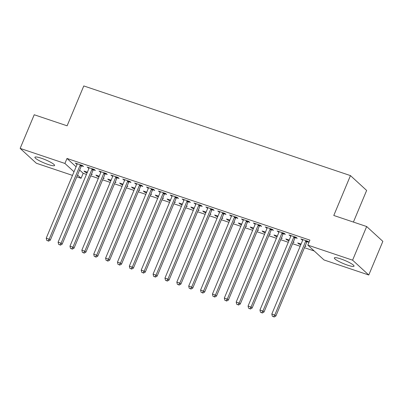 <?xml version="1.0" encoding="UTF-8"?>
<svg xmlns="http://www.w3.org/2000/svg" width="403" height="403" viewBox="0 0 403 403"><rect width="100%" height="100%" fill="white"/><g stroke="black" fill="none" stroke-linecap="round" stroke-linejoin="round"><path stroke-width="0.6" d="M41.333 158.233A10.674 1.718 22.7 0 1 54.591 165.482A10.674 1.718 22.7 0 1 48.159 164.489A10.674 1.718 22.7 0 1 34.9 157.246A10.674 1.718 22.7 0 1 41.333 158.233M340.772 258.912A10.674 1.718 22.7 0 1 354.03 266.161A10.674 1.718 22.7 0 1 347.593 265.169A10.674 1.718 22.7 0 1 334.334 257.92A10.674 1.718 22.7 0 1 340.772 258.912M79.628 170.046L83.179 173.3L86.454 174.398M90.746 175.844L98.327 178.393M102.619 179.834L110.2 182.383M114.492 183.828L122.069 186.377M126.366 187.818L133.942 190.367M138.239 191.813L145.815 194.362M150.112 195.803L157.689 198.352M161.986 199.797L169.562 202.346M173.859 203.787L181.436 206.336M185.733 207.782L193.309 210.326M197.606 211.771L205.182 214.32M209.474 215.766L217.056 218.31M221.348 219.756L228.929 222.305M233.221 223.746L240.803 226.295M245.095 227.74L252.676 230.289M256.968 231.73L264.549 234.279M268.841 235.725L276.418 238.274M280.715 239.714L288.291 242.263M292.588 243.709L300.164 246.258M304.461 247.699L314.229 250.983M83.179 173.3L81.094 178.282L76.787 176.836M72.495 175.391L36.335 163.235L20.15 148.395L64.913 163.442L74.006 171.784M353.411 222.073L366.639 190.438L350.459 175.602L83.789 85.94L67.11 125.812L34.225 114.754L20.15 148.395M350.459 175.602L333.78 215.469L366.665 226.526L382.85 241.367L368.775 275.007L324.017 259.96L307.832 245.12L352.595 260.172L368.775 275.007M103.294 178.222L104.11 178.494L103.44 177.879M99.002 176.776L96.987 176.101L95.894 175.098L99.234 176.222M93.441 169.829L95.365 170.474L94.272 169.472L87.144 167.079L88.987 168.333M127.041 186.206L127.857 186.478L127.182 185.864M122.749 184.76L120.734 184.085L119.641 183.083L122.98 184.206M117.187 177.814L119.107 178.458L118.014 177.456L110.89 175.058L112.734 176.312M150.787 194.191L151.604 194.463L150.929 193.848M146.491 192.745L144.481 192.07L143.387 191.067L146.727 192.191M140.934 185.798L142.853 186.443L141.76 185.44L134.637 183.043L136.481 184.297M174.534 202.175L175.35 202.447L174.675 201.832M170.237 200.729L168.227 200.054L167.129 199.052L170.469 200.175M164.681 193.778L166.6 194.427L165.507 193.425L158.384 191.027L160.228 192.281M198.281 210.159L199.097 210.431L198.422 209.817M193.984 208.714L191.969 208.039L190.876 207.031L194.216 208.155M188.423 201.762L190.347 202.412L189.254 201.409L182.131 199.011L183.97 200.266M222.023 218.139L222.839 218.416L222.169 217.801M217.731 216.698L215.716 216.018L214.623 215.016L217.963 216.139M212.169 209.746L214.094 210.396L213.001 209.394L205.878 206.996L207.716 208.25M245.77 226.123L246.586 226.4L245.916 225.781M241.478 224.683L239.463 224.003L238.369 223L241.709 224.123M235.916 217.731L237.841 218.376L236.747 217.373L229.619 214.98L231.463 216.235M269.516 234.108L270.332 234.385L269.662 233.765M265.224 232.667L263.209 231.987L262.116 230.984L265.456 232.108M259.663 225.715L261.587 226.36L260.489 225.358L253.366 222.965L255.21 224.219M293.263 242.092L294.079 242.369L293.404 241.75M288.966 240.651L286.956 239.971L285.863 238.969L289.203 240.092M283.41 233.7L285.329 234.345L284.236 233.342L277.113 230.949L278.957 232.204M311.056 248.077L309.962 247.074M309.02 242.279L307.983 241.326L300.86 238.934L302.703 240.188M309.01 242.309L307.157 241.684M307.832 245.12L309.917 240.138L66.994 158.46L76.091 166.797M295.283 237.689L297.202 238.339L296.109 237.337L288.986 234.939L290.83 236.193M305.136 246.087L305.953 246.359L305.278 245.744M300.84 244.641L298.83 243.966L297.736 242.964L301.076 244.082M271.536 229.71L273.456 230.355L272.363 229.352L265.239 226.954L267.083 228.209M281.39 238.102L282.206 238.375L281.531 237.76M277.098 236.657L275.083 235.982L273.99 234.979L277.329 236.103M247.79 221.726L249.714 222.37L248.621 221.368L241.493 218.97L243.336 220.224M257.643 230.118L258.459 230.39L257.789 229.775M253.351 228.672L251.336 227.997L250.243 226.995L253.583 228.118M224.043 213.741L225.967 214.386L224.874 213.383L217.751 210.991L219.59 212.245M233.896 222.134L234.712 222.406L234.042 221.791M229.604 220.688L227.589 220.013L226.496 219.01L229.836 220.134M200.296 205.757L202.22 206.401L201.127 205.399L194.004 203.006L195.843 204.261M210.154 214.149L210.965 214.421L210.295 213.807M205.857 212.703L203.842 212.028L202.749 211.026L206.089 212.149M176.554 197.772L178.474 198.417L177.38 197.415L170.257 195.022L172.096 196.276M186.408 206.165L187.224 206.442L186.549 205.822M182.111 204.719L180.096 204.044L179.003 203.041L182.342 204.165M152.808 189.788L154.727 190.433L153.634 189.43L146.511 187.037L148.354 188.292M162.661 198.18L163.477 198.457L162.802 197.838M158.364 196.74L156.354 196.06L155.261 195.057L158.601 196.18M129.061 181.803L130.98 182.448L129.887 181.446L122.764 179.053L124.608 180.307M138.914 190.196L139.73 190.473L139.055 189.853M134.617 188.755L132.607 188.075L131.514 187.073L134.854 188.196M105.314 173.819L107.238 174.464L106.14 173.461L99.017 171.068L100.861 172.323M115.167 182.211L115.983 182.488L115.313 181.869M110.875 180.771L108.86 180.091L107.767 179.088L111.107 180.212M81.567 165.834L83.492 166.484L82.398 165.482L75.27 163.084L77.114 164.338M91.421 174.227L92.237 174.504L91.567 173.889M87.129 172.786L85.114 172.106L84.02 171.104L87.36 172.227M77.547 175.028L81.094 178.282M366.665 226.526L352.595 260.172M66.994 158.46L64.913 163.442M302.185 239.377L301.953 239.936M290.311 235.387L290.079 235.941M299.061 243.407L298.83 243.966M278.438 231.393L278.206 231.952M287.188 239.417L286.956 239.971M266.569 227.403L266.333 227.957M275.314 235.423L275.083 235.982M254.696 223.408L254.459 223.967M263.441 231.433L263.209 231.987M242.823 219.418L242.586 219.973M251.568 227.438L251.336 227.997M230.949 215.429L230.718 215.983M239.694 223.448L239.463 224.003M219.076 211.434L218.844 211.993M227.821 219.454L227.589 220.013M207.202 207.444L206.971 207.998M215.948 215.464L215.716 216.018M195.329 203.45L195.097 204.009M204.079 211.469L203.842 212.028M183.456 199.46L183.224 200.014M192.206 207.48L191.969 208.039M171.582 195.465L171.351 196.024M180.332 203.49L180.096 204.044M159.709 191.475L159.477 192.03M168.459 199.495L168.227 200.054M147.836 187.481L147.604 188.04M156.586 195.505L156.354 196.06M135.962 183.491L135.73 184.045M144.712 191.511L144.481 192.07M124.089 179.496L123.857 180.055M132.839 187.521L132.607 188.075M112.22 175.506L111.984 176.061M120.965 183.526L120.734 184.085M100.347 171.517L100.11 172.071M109.092 179.536L108.86 180.091M88.474 167.522L88.237 168.081M97.219 175.542L96.987 176.101M76.6 163.532L76.368 164.086M85.345 171.552L85.114 172.106M306.063 240.682L305.917 240.843A1.37 1.234 -47.5 0 0 305.635 241.276L274.781 315.035L271.813 314.038L302.668 240.279A1.37 1.234 -47.5 0 0 302.774 239.785L302.779 239.578M307.6 241.201L307.01 241.845A1.37 1.234 -47.5 0 0 306.728 242.279L275.874 316.043L274.781 315.035L273.541 316.657L272.352 316.259L273.541 316.657M273.98 317.06L275.874 316.043M271.813 314.038L272.352 316.259M294.19 236.687L294.044 236.848A1.37 1.234 -47.5 0 0 293.762 237.286L262.907 311.045L259.94 310.048L290.795 236.289A1.37 1.234 -47.5 0 0 290.901 235.79L290.911 235.589M295.726 237.206L295.137 237.851A1.37 1.234 -47.5 0 0 294.855 238.289L264 312.048L262.907 311.045L261.668 312.668L260.479 312.27L261.668 312.668M262.106 313.066L264 312.048M259.94 310.048L260.479 312.27M282.317 232.697L282.171 232.858A1.37 1.234 -47.5 0 0 281.888 233.292L251.034 307.056L248.067 306.053L278.921 232.294A1.37 1.234 -47.5 0 0 279.027 231.801L279.037 231.594M283.853 233.216L283.264 233.861A1.37 1.234 -47.5 0 0 282.982 234.294L252.127 308.058L251.034 307.056L249.795 308.673L248.606 308.275L249.795 308.673M250.233 309.076L252.127 308.058M248.067 306.053L248.606 308.275M270.443 228.708L270.297 228.864A1.37 1.234 -47.5 0 0 270.015 229.302L239.16 303.061L236.193 302.064L267.048 228.305A1.37 1.234 -47.5 0 0 267.154 227.811L267.164 227.604M271.985 229.221L271.39 229.866A1.37 1.234 -47.5 0 0 271.108 230.304L240.253 304.064L239.16 303.061L237.921 304.683L236.732 304.285L237.921 304.683M238.359 305.086L240.253 304.064M236.193 302.064L236.732 304.285M258.57 224.713L258.424 224.874A1.37 1.234 -47.5 0 0 258.142 225.307L227.287 299.071L224.32 298.074L255.175 224.31A1.37 1.234 -47.5 0 0 255.285 223.816L255.29 223.61M260.111 225.232L259.517 225.876A1.37 1.234 -47.5 0 0 259.235 226.31L228.38 300.074L227.287 299.071L226.048 300.693L224.859 300.29L226.048 300.693M226.486 301.091L228.38 300.074M224.32 298.074L224.859 300.29M246.696 220.723L246.55 220.879A1.37 1.234 -47.5 0 0 246.268 221.318L215.414 295.077L212.446 294.079L243.301 220.32A1.37 1.234 -47.5 0 0 243.412 219.826L243.417 219.62M248.238 221.237L247.644 221.882A1.37 1.234 -47.5 0 0 247.361 222.32L216.507 296.079L215.414 295.077L214.174 296.699L212.986 296.301L214.174 296.699M214.613 297.102L216.507 296.079M212.446 294.079L212.986 296.301M234.823 216.728L234.677 216.89A1.37 1.234 -47.5 0 0 234.395 217.323L203.54 291.087L200.573 290.089L231.428 216.325A1.37 1.234 -47.5 0 0 231.539 215.832L231.544 215.625M236.365 217.247L235.77 217.892A1.37 1.234 -47.5 0 0 235.488 218.325L204.633 292.089L203.54 291.087L202.301 292.709L201.112 292.306L202.301 292.709M202.739 293.107L204.633 292.089M200.573 290.089L201.112 292.306M222.95 212.739L222.804 212.895A1.37 1.234 -47.5 0 0 222.521 213.333L191.667 287.092L188.7 286.095L219.554 212.336A1.37 1.234 -47.5 0 0 219.665 211.842L219.67 211.635M224.491 213.252L223.897 213.897A1.37 1.234 -47.5 0 0 223.615 214.336L192.76 288.095L191.667 287.092L190.428 288.714L189.244 288.316L190.428 288.714M190.866 289.117L192.76 288.095M188.7 286.095L189.244 288.316M211.076 208.744L210.93 208.905A1.37 1.234 -47.5 0 0 210.648 209.338L179.793 283.102L176.826 282.105L207.681 208.341A1.37 1.234 -47.5 0 0 207.792 207.847L207.797 207.641M212.618 209.263L212.023 209.908A1.37 1.234 -47.5 0 0 211.746 210.346L180.892 284.105L179.793 283.102L178.554 284.725L177.37 284.322L178.554 284.725M178.992 285.123L180.892 284.105M176.826 282.105L177.37 284.322M199.203 204.754L199.057 204.91A1.37 1.234 -47.5 0 0 198.78 205.349L167.925 279.108L164.953 278.11L195.808 204.351A1.37 1.234 -47.5 0 0 195.918 203.858L195.923 203.651M200.744 205.273L200.15 205.913A1.37 1.234 -47.5 0 0 199.873 206.351L169.018 280.11L167.925 279.108L166.681 280.73L165.497 280.332L166.681 280.73M167.119 281.133L169.018 280.11M164.953 278.11L165.497 280.332M187.33 200.759L187.183 200.921A1.37 1.234 -47.5 0 0 186.906 201.359L156.052 275.118L153.08 274.121L183.934 200.356A1.37 1.234 -47.5 0 0 184.045 199.863L184.05 199.656M188.871 201.278L188.277 201.923A1.37 1.234 -47.5 0 0 188 202.361L157.145 276.12L156.052 275.118L154.807 276.74L153.624 276.342L154.807 276.74M155.246 277.138L157.145 276.12M153.08 274.121L153.624 276.342M175.456 196.77L175.31 196.931A1.37 1.234 -47.5 0 0 175.033 197.364L144.178 271.128L141.206 270.126L172.061 196.367A1.37 1.234 -47.5 0 0 172.172 195.873L172.177 195.667M176.998 197.289L176.403 197.933A1.37 1.234 -47.5 0 0 176.126 198.367L145.271 272.131L144.178 271.128L142.939 272.745L141.75 272.347L142.939 272.745M143.372 273.148L145.271 272.131M141.206 270.126L141.75 272.347M163.588 192.775L163.437 192.936A1.37 1.234 -47.5 0 0 163.16 193.375L132.305 267.134L129.338 266.136L160.193 192.377A1.37 1.234 -47.5 0 0 160.298 191.878L160.303 191.677M165.124 193.294L164.535 193.939A1.37 1.234 -47.5 0 0 164.253 194.377L133.398 268.136L132.305 267.134L131.066 268.756L129.877 268.358L131.066 268.756M131.499 269.154L133.398 268.136M129.338 266.136L129.877 268.358M151.714 188.785L151.568 188.947A1.37 1.234 -47.5 0 0 151.286 189.38L120.432 263.144L117.464 262.141L148.319 188.382A1.37 1.234 -47.5 0 0 148.425 187.889L148.43 187.682M153.251 189.304L152.661 189.949A1.37 1.234 -47.5 0 0 152.379 190.382L121.525 264.146L120.432 263.144L119.192 264.761L118.003 264.363L119.192 264.761M119.626 265.164L121.525 264.146M117.464 262.141L118.003 264.363M139.841 184.796L139.695 184.952A1.37 1.234 -47.5 0 0 139.413 185.39L108.558 259.149L105.591 258.152L136.446 184.393A1.37 1.234 -47.5 0 0 136.552 183.899L136.562 183.692M141.377 185.309L140.788 185.954A1.37 1.234 -47.5 0 0 140.506 186.393L109.651 260.152L108.558 259.149L107.319 260.771L106.13 260.373L107.319 260.771M107.757 261.174L109.651 260.152M105.591 258.152L106.13 260.373M127.968 180.801L127.822 180.962A1.37 1.234 -47.5 0 0 127.539 181.395L96.685 255.159L93.718 254.162L124.572 180.398A1.37 1.234 -47.5 0 0 124.678 179.904L124.688 179.698M129.504 181.32L128.915 181.965A1.37 1.234 -47.5 0 0 128.633 182.398L97.778 256.162L96.685 255.159L95.446 256.782L94.257 256.379L95.446 256.782M95.884 257.179L97.778 256.162M93.718 254.162L94.257 256.379M116.094 176.811L115.948 176.967A1.37 1.234 -47.5 0 0 115.666 177.406L84.811 251.165L81.844 250.167L112.699 176.408A1.37 1.234 -47.5 0 0 112.805 175.915L112.815 175.708M117.636 177.325L117.041 177.97A1.37 1.234 -47.5 0 0 116.759 178.408L85.904 252.167L84.811 251.165L83.572 252.787L82.383 252.389L83.572 252.787M84.01 253.19L85.904 252.167M81.844 250.167L82.383 252.389M104.221 172.816L104.075 172.978A1.37 1.234 -47.5 0 0 103.793 173.411L72.938 247.175L69.971 246.178L100.826 172.413A1.37 1.234 -47.5 0 0 100.936 171.92L100.941 171.713M105.762 173.335L105.168 173.98A1.37 1.234 -47.5 0 0 104.886 174.413L74.031 248.177L72.938 247.175L71.699 248.797L70.51 248.394L71.699 248.797M72.137 249.195L74.031 248.177M69.971 246.178L70.51 248.394M92.347 168.827L92.201 168.983A1.37 1.234 -47.5 0 0 91.919 169.421L61.065 243.18L58.097 242.183L88.952 168.424A1.37 1.234 -47.5 0 0 89.063 167.93L89.068 167.724M93.889 169.346L93.294 169.985A1.37 1.234 -47.5 0 0 93.012 170.424L62.158 244.183L61.065 243.18L59.825 244.802L58.637 244.404L59.825 244.802M60.264 245.205L62.158 244.183M58.097 242.183L58.637 244.404M80.474 164.832L80.328 164.993A1.37 1.234 -47.5 0 0 80.046 165.426L49.191 239.191L46.224 238.193L77.079 164.429A1.37 1.234 -47.5 0 0 77.19 163.935L77.195 163.729M82.016 165.351L81.421 165.996A1.37 1.234 -47.5 0 0 81.139 166.434L50.284 240.193L49.191 239.191L47.952 240.813L46.763 240.41L47.952 240.813M48.39 241.211L50.284 240.193M46.224 238.193L46.763 240.41M305.917 240.843L307.01 241.845M305.635 241.276L306.728 242.279M294.044 236.848L295.137 237.851M293.762 237.286L294.855 238.289M282.171 232.858L283.264 233.861M281.888 233.292L282.982 234.294M270.297 228.864L271.39 229.866M270.015 229.302L271.108 230.304M258.424 224.874L259.517 225.876M258.142 225.307L259.235 226.31M246.55 220.879L247.644 221.882M246.268 221.318L247.361 222.32M234.677 216.89L235.77 217.892M234.395 217.323L235.488 218.325M222.804 212.895L223.897 213.897M222.521 213.333L223.615 214.336M210.93 208.905L212.023 209.908M210.648 209.338L211.746 210.346M199.057 204.91L200.15 205.913M198.78 205.349L199.873 206.351M187.183 200.921L188.277 201.923M186.906 201.359L188 202.361M175.31 196.931L176.403 197.933M175.033 197.364L176.126 198.367M163.437 192.936L164.535 193.939M163.16 193.375L164.253 194.377M151.568 188.947L152.661 189.949M151.286 189.38L152.379 190.382M139.695 184.952L140.788 185.954M139.413 185.39L140.506 186.393M127.822 180.962L128.915 181.965M127.539 181.395L128.633 182.398M115.948 176.967L117.041 177.97M115.666 177.406L116.759 178.408M104.075 172.978L105.168 173.98M103.793 173.411L104.886 174.413M92.201 168.983L93.294 169.985M91.919 169.421L93.012 170.424M80.328 164.993L81.421 165.996M80.046 165.426L81.139 166.434"/></g></svg>
